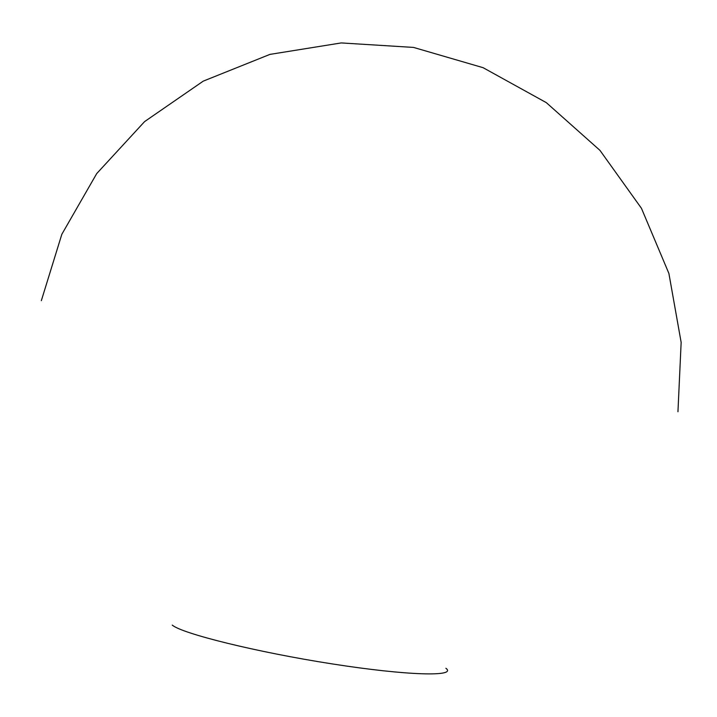 <?xml version="1.0" encoding="UTF-8"?>
<svg xmlns="http://www.w3.org/2000/svg" width="717" height="717" viewBox="0 0 717 717"><rect width="100%" height="100%" fill="white"/><g stroke="black" fill="none" stroke-linecap="round" stroke-linejoin="round"><path stroke-width="1.08" d="M172.241 625.09C182.064 633.649 256.605 652.156 332.276 663.924C408.036 675.781 457.518 676.857 445.875 668.253M677.95 411.746L681.15 342.376L668.889 273.428L641.455 208.315L599.959 150.364L546.3 102.63L483.088 67.685L413.539 47.421L341.229 42.93L269.924 54.393L203.261 81.129L144.592 121.603L96.723 173.577L61.832 234.289L41.344 300.638"/></g></svg>

